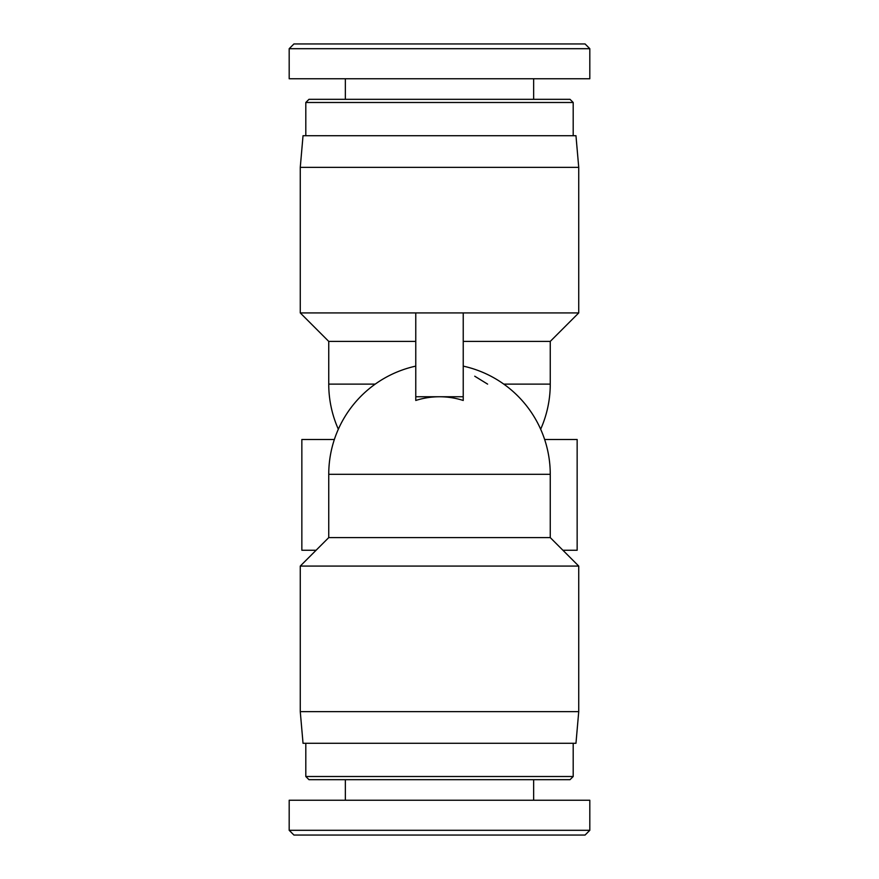 <?xml version="1.0" encoding="UTF-8"?>
<svg xmlns="http://www.w3.org/2000/svg" width="879" height="879" viewBox="0 0 879 879"><rect width="100%" height="100%" fill="white"/><g stroke="black" fill="none" stroke-linecap="round" stroke-linejoin="round"><path stroke-width="1.32" d="M300.266 711.638L303.035 743.282L575.965 743.282L578.734 711.638L578.734 566.076L300.266 566.076L300.266 711.638L578.734 711.638M316.088 550.254L301.849 550.254L301.849 439.5L334.361 439.5M474.737 376.212L487.614 384.123M463.233 341.404L550.254 341.404L578.734 312.924L578.734 167.362L300.266 167.362L300.266 312.924L578.734 312.924M463.233 312.924L463.233 400.472A77.561 77.561 0 0 0 415.767 400.472L415.767 312.924M415.767 396.748L463.233 396.748M544.639 439.5L577.151 439.5L577.151 550.254L562.912 550.254M300.266 566.076L328.746 537.596L550.254 537.596L578.734 566.076M375.212 384.123L328.746 384.123L328.746 341.404L415.767 341.404M300.266 167.362L303.035 135.718L575.965 135.718L578.734 167.362M585.073 835.05L589.82 830.303L289.18 830.303L289.191 800.242L589.809 800.242L589.809 830.303L585.073 835.05L293.927 835.05L289.18 830.303M305.804 776.509L308.968 779.673L570.031 779.673L573.196 776.509L305.804 776.509L305.804 743.282M345.359 800.242L345.359 779.673M289.18 48.697L589.82 48.697L585.073 43.95L293.927 43.95L289.18 48.697L289.191 78.758L589.809 78.758L589.809 48.697M573.196 102.491L570.031 99.327L308.968 99.327L305.804 102.491L573.196 102.491L573.196 135.718M305.804 102.491L305.804 135.718M345.359 78.758L345.359 99.327M503.788 384.123L550.254 384.123L550.254 341.404M415.767 366.125A110.754 110.754 0 0 0 328.746 474.308L550.254 474.308A110.754 110.754 0 0 0 463.233 366.125M540.662 429.216A110.754 110.754 0 0 0 550.254 384.123M328.746 384.123A110.754 110.754 0 0 0 338.338 429.216M550.254 537.596L550.254 474.308M328.746 537.596L328.746 474.308M328.746 341.404L300.266 312.924M573.196 776.509L573.196 743.282M533.641 800.242L533.641 779.673M533.641 78.758L533.641 99.327"/></g></svg>
